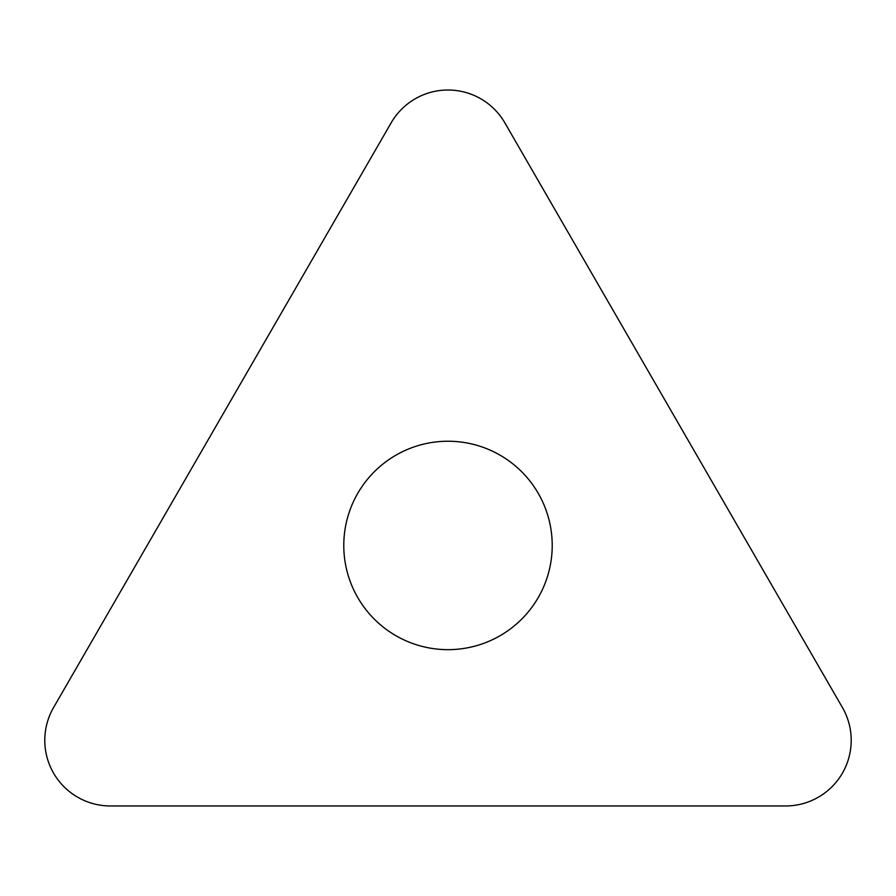 <?xml version="1.0" encoding="UTF-8"?>
<svg xmlns="http://www.w3.org/2000/svg" width="896" height="896" viewBox="0 0 896 896"><rect width="100%" height="100%" fill="white"/><g stroke="black" fill="none" stroke-linecap="round" stroke-linejoin="round"><path stroke-width="1.34" d="M53.592 707.504L391.149 122.842A65.643 65.643 0 0 1 504.851 122.842L842.408 707.504A65.643 65.643 0 0 1 785.557 805.974L110.443 805.974A65.643 65.643 0 0 1 53.592 707.504L391.149 122.842A65.643 65.643 0 0 1 504.851 122.842L842.408 707.504A65.643 65.643 0 0 1 785.557 805.974L110.443 805.974A65.643 65.643 0 0 1 53.592 707.504M552.216 545.44A104.216 104.216 0 0 0 448 441.235A104.216 104.216 0 0 0 343.784 545.44A104.216 104.216 0 0 0 448 649.656A104.216 104.216 0 0 0 552.216 545.44"/></g></svg>
